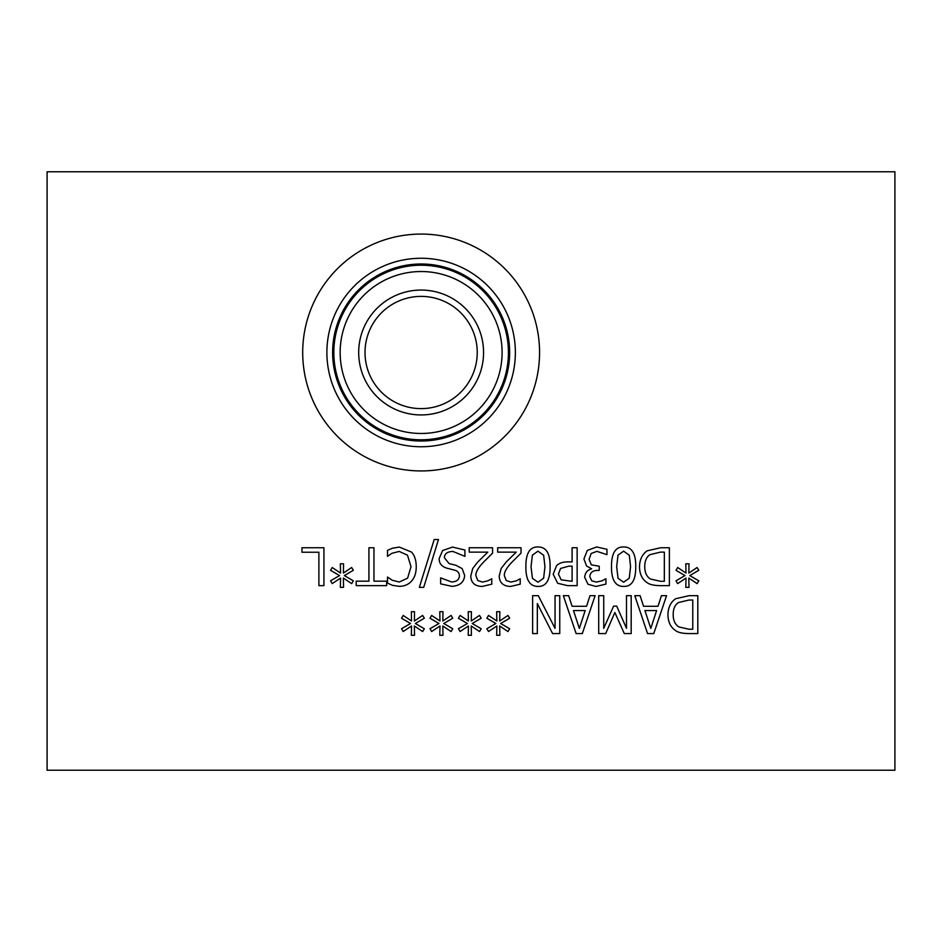 <?xml version="1.0" encoding="UTF-8"?>
<svg xmlns="http://www.w3.org/2000/svg" width="942" height="942" viewBox="0 0 942 942"><rect width="100%" height="100%" fill="white"/><g stroke="black" fill="none" stroke-linecap="round" stroke-linejoin="round"><path stroke-width="1.41" d="M339.556 575.586L330.56 570.334L332.22 567.531L340.545 573.066L340.356 563.787L343.547 563.787L343.394 573.066L351.66 567.508L353.344 570.299L344.348 575.586L353.344 580.837L351.66 583.628L343.371 578.07L343.547 587.349L340.356 587.349L340.568 578.07L332.22 583.593L330.56 580.802L339.556 575.586M392.543 548.185L399.302 547.078L411.489 552.059C414.598 555.368 416.176 560.243 416.258 566.672C416.211 572.924 414.633 577.729 411.524 581.108C408.463 584.546 404.353 586.289 399.208 586.336L392.543 585.347L387.503 583.133L387.503 577.057L392.178 580.213L399.231 582.026L407.627 578.129L411.006 566.672L407.497 555.215L399.231 551.435L391.896 553.307L387.503 556.357L387.503 550.328L392.543 548.185M442.61 550.517L452.501 547.078L464.936 550.022L464.936 556.357L452.867 551.435C447.262 551.647 444.447 553.755 444.412 557.77L449.087 563.575L455.94 565.294L462.204 568.638L464.653 575.491C464.112 582.18 459.873 585.783 451.913 586.336L440.644 583.875L440.644 577.858L451.571 581.968C456.517 581.767 459.131 579.777 459.402 576.009C459.355 572.877 457.706 570.911 454.456 570.11L446.696 568.12C441.586 566.495 439.078 563.304 439.16 558.571L442.61 550.517M497.647 552.142L497.647 547.749L521.02 547.749L521.02 553.131L511.871 562.256C506.478 567.896 503.982 572.406 504.37 575.762L506.243 580.531L510.882 582.062L516.263 580.861L520.22 578.777L520.22 584.181L510.517 586.454C503.205 586.183 499.437 582.709 499.213 576.045L501.179 568.45L506.243 561.974L516.263 552.142L497.647 552.142M531.029 566.707L532.418 578.282L537.976 582.215L543.628 578.223L544.947 566.672L543.652 555.25L537.976 551.164L532.383 555.156L531.029 566.707M537.976 586.419C529.781 586.442 525.754 579.872 525.871 566.707C525.789 553.319 529.828 546.737 537.976 546.961C546.195 546.878 550.234 553.449 550.104 566.672C550.199 580.095 546.16 586.678 537.976 586.419M561.161 579.848L572.1 581.296L572.1 566.177L568.662 566.177L560.584 568.45L558.429 574.078L561.161 579.848M557.688 583.286L553.178 574.231L556.498 565.812C558.877 563.21 562.657 561.903 567.826 561.879L572.1 561.879L572.1 547.749L577.14 547.749L577.14 585.653L567.614 585.653L557.688 583.286M684.999 575.586L676.003 570.334L677.663 567.531L685.988 573.066L685.8 563.787L689.002 563.787L688.849 573.066L697.104 567.508L698.799 570.299L689.791 575.586L698.799 580.837L697.104 583.628L688.814 578.07L689.002 587.349L685.8 587.349L686.023 578.07L677.663 583.593L676.003 580.802L684.999 575.586M650.486 579.024L660.495 581.296L664.334 581.296L664.334 552.118L660.495 552.118L650.015 554.638C646.495 556.91 644.74 560.937 644.74 566.731C644.752 572.571 646.659 576.669 650.486 579.024M647.166 582.651C642.173 579.389 639.606 574.067 639.488 566.672C639.712 559.477 642.291 554.179 647.225 550.799L660.648 547.749L669.373 547.749L669.373 585.653L660.742 585.653C654.089 585.594 649.556 584.593 647.166 582.651M616.669 566.707L618.046 578.282L623.604 582.215L629.256 578.223L630.575 566.672L629.291 555.25L623.604 551.164L618.011 555.156L616.669 566.707M623.604 586.419C615.42 586.442 611.382 579.872 611.499 566.707C611.417 553.319 615.456 546.737 623.604 546.961C631.823 546.878 635.874 553.449 635.744 566.672C635.826 580.095 631.788 586.678 623.604 586.419M591.812 580.896L596.427 582.062L601.856 580.861L605.918 578.741L605.918 584.122L596.027 586.454L588.043 584.299L584.664 577.305C585.064 572.795 587.408 569.969 591.658 568.827L586.56 566.001L583.922 558.995L587.266 550.458L596.604 546.961L606.954 549.292L606.954 554.661L596.91 551.353L591.176 553.472L589.08 559.36L591.352 564.859L599.218 566.213L599.218 570.416L597.534 570.416C592.683 570.475 590.116 572.595 589.822 576.775L591.812 580.896M469.21 552.142L469.21 547.749L492.584 547.749L492.584 553.131L483.423 562.256C478.041 567.896 475.545 572.406 475.934 575.762L477.806 580.531L482.445 582.062L487.815 580.861L491.783 578.777L491.783 584.181L482.068 586.454C474.768 586.183 471 582.709 470.776 576.045L472.731 568.45L477.806 561.974L487.815 552.142L469.21 552.142M423.712 587.349L419.355 587.349L434.191 539.519L438.489 539.519L423.712 587.349M368.923 547.749L373.962 547.749L373.962 581.167L386.679 581.167L386.679 585.653L356.206 585.653L356.206 581.167L368.923 581.167L368.923 547.749M301.97 552.236L301.97 547.749L323.93 547.749L323.93 585.653L318.891 585.653L318.891 552.236L301.97 552.236M894.9 171.774L47.1 171.774L47.1 770.226L894.9 770.226L894.9 171.774M539.566 352.508A118.433 118.433 0 0 1 421.133 470.941A118.433 118.433 0 0 1 302.7 352.508A118.433 118.433 0 0 1 421.133 234.075A118.433 118.433 0 0 1 539.566 352.508M410.535 623.498L401.539 618.246L403.2 615.456L411.524 620.99L411.336 611.711L414.527 611.711L414.374 620.99L422.64 615.42L424.336 618.223L415.328 623.498L424.336 628.761L422.64 631.552L414.35 625.994L414.527 635.273L411.336 635.273L411.548 625.994L403.2 631.517L401.539 628.726L410.535 623.498M467.42 623.498L458.424 618.246L460.085 615.456L468.41 620.99L468.221 611.711L471.412 611.711L471.259 620.99L479.525 615.42L481.209 618.223L472.213 623.498L481.209 628.761L479.525 631.552L471.236 625.994L471.412 635.273L468.221 635.273L468.433 625.994L460.085 631.517L458.424 628.726L467.42 623.498M532.63 633.577L532.63 595.674L538.282 595.674L555.05 628.361L555.05 595.674L559.748 595.674L559.748 633.577L552.589 633.577L537.329 603.575L537.329 633.577L532.63 633.577M590.01 595.674L595.108 595.674L582.321 633.577L576.127 633.577L563.34 595.674L568.662 595.674L572.1 606.271L586.56 606.271L590.01 595.674M675.602 630.563C670.61 627.313 668.055 621.991 667.925 614.596C668.149 607.402 670.728 602.103 675.661 598.712L689.085 595.674L697.81 595.674L697.81 633.577L689.179 633.577C682.526 633.519 678.004 632.518 675.602 630.563M661.449 595.674L666.547 595.674L653.772 633.577L647.566 633.577L634.79 595.674L640.101 595.674L643.539 606.271L658.011 606.271L661.449 595.674M598.7 633.577L598.7 595.674L603.74 595.674L603.74 628.326L613.619 606.118L616.692 606.118L626.489 628.326L626.489 595.674L631.187 595.674L631.187 633.577L624.311 633.577L614.855 612.477L605.694 633.577L598.7 633.577M495.869 623.498L486.861 618.246L488.521 615.456L496.846 620.99L496.658 611.711L499.861 611.711L499.707 620.99L507.962 615.42L509.657 618.223L500.661 623.498L509.657 628.761L507.962 631.552L499.672 625.994L499.861 635.273L496.658 635.273L496.881 625.994L488.521 631.517L486.861 628.726L495.869 623.498M438.984 623.498L429.988 618.246L431.636 615.456L439.961 620.99L439.784 611.711L442.976 611.711L442.822 620.99L451.088 615.42L452.772 618.223L443.776 623.498L452.772 628.761L451.088 631.552L442.787 625.994L442.976 635.273L439.784 635.273L439.996 625.994L431.636 631.517L429.988 628.726L438.984 623.498M650.792 628.42L656.621 610.569L644.917 610.569L650.792 628.42M678.923 626.948L688.932 629.221L692.77 629.221L692.77 600.042L688.932 600.042L678.464 602.562C674.943 604.835 673.177 608.862 673.177 614.655C673.189 620.495 675.108 624.593 678.923 626.948M579.342 628.42L585.182 610.569L573.478 610.569L579.342 628.42M515.368 352.508A94.247 94.247 0 0 1 421.133 446.755A94.247 94.247 0 0 1 326.886 352.508A94.247 94.247 0 0 1 421.133 258.261A94.247 94.247 0 0 1 515.368 352.508M509.646 352.508A88.513 88.513 0 0 1 421.133 441.021A88.513 88.513 0 0 1 332.62 352.508A88.513 88.513 0 0 1 421.133 263.995A88.513 88.513 0 0 1 509.646 352.508M508.421 352.508A87.288 87.288 0 0 1 421.133 439.796A87.288 87.288 0 0 1 333.833 352.508A87.288 87.288 0 0 1 421.133 265.22A87.288 87.288 0 0 1 508.421 352.508M502.098 352.508A80.977 80.977 0 0 1 421.133 433.473A80.977 80.977 0 0 1 340.156 352.508A80.977 80.977 0 0 1 421.133 271.531A80.977 80.977 0 0 1 502.098 352.508M483.564 352.508A62.431 62.431 0 0 1 421.133 414.939A62.431 62.431 0 0 1 358.69 352.508A62.431 62.431 0 0 1 421.133 290.065A62.431 62.431 0 0 1 483.564 352.508M477.241 352.508A56.12 56.12 0 0 1 421.133 408.616A56.12 56.12 0 0 1 365.013 352.508A56.12 56.12 0 0 1 421.133 296.389A56.12 56.12 0 0 1 477.241 352.508"/></g></svg>
